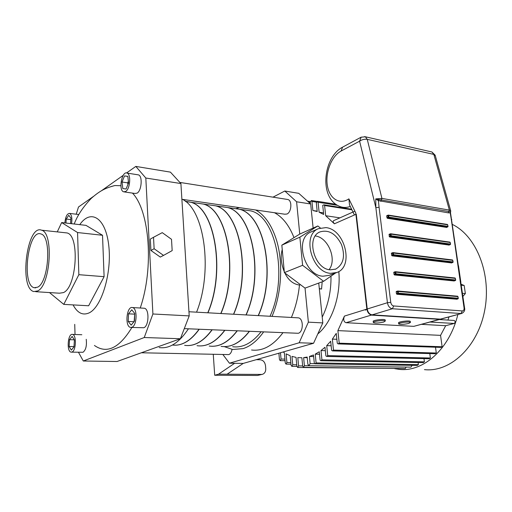 <?xml version="1.0" encoding="UTF-8"?>
<svg xmlns="http://www.w3.org/2000/svg" width="512" height="512" viewBox="0 0 512 512"><rect width="100%" height="100%" fill="white"/><g stroke="black" fill="none" stroke-linecap="round" stroke-linejoin="round"><path stroke-width="0.77" d="M317.792 333.946C331.84 322.643 341.082 295.827 338.797 271.546C341.082 295.827 331.84 322.643 317.792 333.946M313.562 227.898L313.094 227.738L313.562 227.898M319.328 288.838L321.562 289.024L319.302 288.595M321.562 289.024L322.182 281.811M461.683 313.466L440.352 319.13L372.077 314.861C369.498 314.368 367.885 312.41 367.232 308.998L356.275 214.17L334.4 223.795C333.114 222.266 332.845 221.222 333.587 220.672L333.632 220.646M440.685 319.174L413.811 326.349L346.067 322.707C343.706 321.85 343.155 319.648 344.422 316.09L337.888 330.618L339.219 343.174L338.112 343.898L337.28 343.213L336.243 333.408L332.358 339.11L333.504 350.106L332.397 350.893L331.616 350.298L330.675 341.254L326.714 345.632L327.738 355.616L326.63 356.442L325.882 355.898L325.005 347.264L320.992 350.566L321.926 359.859L320.832 360.717L320.109 360.198L319.27 351.77L315.232 354.138L316.102 362.938L315.014 363.821L314.317 363.341L313.498 354.963L309.44 356.467L310.131 363.597L308.902 365.722L307.859 364.186L307.174 357.056L303.629 357.626L304.397 365.677L303.469 367.296L302.682 366.125L301.882 357.747L297.811 357.619L298.579 365.875L297.67 367.475L296.89 366.317L296.058 357.382L291.974 356.397L292.742 364.762L291.846 366.349L291.078 365.197L290.221 355.782L286.118 353.843L286.899 362.515L286.016 364.096L285.267 362.957L284.352 352.787L283.142 351.981M373.344 322.33L373.242 321.491C371.878 320.32 384.41 318.675 385.184 319.936L385.21 320.179M398.707 323.77L398.605 322.944C397.274 321.837 409.542 320.186 410.291 321.382L410.323 321.606M310.374 203.718L310.227 202.278L311.386 200.525L311.936 201.446L312.87 210.515L317.216 211.546L316.339 203.078L317.517 201.312L318.08 202.24L319.123 212.224L323.68 214.458L322.72 205.338L323.93 204.832L324.602 205.51L325.683 215.731L334.4 223.795M280.486 352.736L281.05 359.046L280.173 360.614L279.443 359.488L278.886 353.197M408.742 323.456C404.038 324.467 400.704 324.646 398.733 323.994C397.402 322.893 409.677 321.248 410.426 322.432L408.742 323.456M383.712 322.048C378.899 323.098 375.456 323.27 373.37 322.566C372 321.402 384.538 319.763 385.312 321.011L383.712 322.048M330.995 276.154C331.181 291.213 328.256 304.87 322.214 317.133M447.942 320.07L449.011 316.909M421.645 324.352L445.69 325.702L454.214 323.462C455.456 322.406 455.45 321.408 454.182 320.461L453.984 320.448M338.298 343.904L440.979 347.405L442.118 346.758L440.57 335.36L337.888 330.618M440.57 335.36L445.69 325.702M452.525 224.506C476.698 236.243 491.917 274.72 484.55 311.078C477.402 347.501 449.882 372.486 424.461 369.632M394.739 368.666L399.078 369.338C422.931 372.384 449.472 349.395 457.862 314.502M460.832 282.054L458.47 265.683M332.57 350.899L435.149 353.728L436.294 353.024L435.514 347.219M326.797 356.448L429.248 358.752L430.381 358.003L429.798 353.581M320.992 360.717L423.283 362.611L424.41 361.837L423.987 358.63M315.168 363.821L417.267 365.421L418.387 364.627L418.112 362.515M309.05 365.722L410.925 367.142L412.186 365.344M303.578 367.302L405.274 368.563L406.214 367.072M297.773 367.482L399.782 368.499M325.683 215.731L339.923 217.85M319.123 212.224L323.514 212.89M312.87 210.515L317.178 211.168M336.864 339.283L332.358 339.11M331.142 345.773L326.714 345.632M325.35 350.688L320.992 350.566M319.514 354.24L315.232 354.138M313.651 356.563L309.44 356.467M307.238 357.702L303.629 357.626M351.93 209.83L324.602 205.51M442.118 346.758L339.219 343.174M418.387 364.627L316.102 362.938M321.926 359.859L424.41 361.837M430.381 358.003L327.738 355.616M436.294 353.024L333.504 350.106M213.267 354.362L214.707 375.251L218.573 374.17L227.066 374.221L243.226 363.418L313.562 343.264L322.803 322.912L318.739 283.078M313.133 228.09L310.675 203.987L298.765 193.331L284.813 191.021L296.595 201.773L299.75 234.074L281.837 245.152L284.365 272.614L305.037 288.115L308.365 322.15L299.149 342.771L229.427 363.206L222.912 354.573M214.707 375.251L257.491 375.469L262.355 374.323M256.275 359.674L260.269 359.77C263.174 360.173 264.922 362.144 265.498 365.683L265.747 368.602C265.837 371.526 264.781 373.414 262.566 374.272L257.491 375.469M232.058 349.408C231.501 352.243 230.413 353.971 228.794 354.598L141.35 352.774M297.549 317.805L298.349 317.85C303.635 318.426 303.565 332.07 298.253 333.28L184.288 328.634M287.008 199.379L287.949 199.526C292.314 200.634 291.546 212.179 286.982 214.016L284.781 214.214L181.888 199.29M272.992 197.158L284.813 191.021M291.398 317.459C295.571 307.565 298.259 296.755 299.462 285.05L300.448 284.678M293.997 237.632C289.133 225.382 282.624 217.075 274.477 212.717M251.578 350.003C262.72 351.392 273.158 345.658 282.886 332.787M308.365 322.15L322.803 322.912M296.595 201.773L310.675 203.987M229.427 363.206L243.226 363.418M299.149 342.771L313.562 343.264M263.584 331.974C257.299 340.749 250.451 346.304 243.034 348.627L232.646 349.504L224.282 346.624M236.378 208.474L239.379 207.629M255.654 209.99C264.493 214.848 271.296 224.435 276.058 238.739C283.45 261.248 281.85 293.267 272.032 316.378M282.24 249.555C280.378 256.269 281.062 263.654 284.282 271.731M284.851 272.979C288.282 280.128 293.152 284.154 299.462 285.05M232.666 346.72C242.611 348.051 252.064 343.098 261.018 331.866M270.01 316.262C288.346 276.877 276.109 216.57 250.874 210.893L243.373 209.811M223.718 346.611C232.774 346.816 241.338 341.734 249.395 331.379M258.342 315.616C276.614 275.814 264.57 214.925 239.571 209.267L232.141 208.198M335.546 272.998L323.571 281.299L302.605 265.299L299.853 237.178L317.85 225.978L320.339 227.962M311.411 231.776L310.925 231.994C294.157 238.336 304.243 275.648 323.046 276.205L329.261 275.341L336.333 272.704M317.85 225.978L299.75 234.074M299.853 237.178L281.837 245.152M302.605 265.299L284.365 272.614M323.571 281.299L305.037 288.115M329.069 269.638C337.293 259.706 328.141 237.306 315.328 235.962M330.349 269.83C314.323 269.248 305.69 237.267 319.987 231.91C328.691 229.408 335.859 233.626 341.485 244.563C345.421 256.23 343.494 264.41 335.718 269.094L330.349 269.83M330.72 273.331C311.853 272.717 301.613 235.021 318.426 228.672L325.875 227.616C344.87 229.171 354.272 266.579 336.947 272.474L330.72 273.331M218.573 374.17L234.643 363.283M227.066 374.221L261.478 374.426M37.683 287.155L34.24 287.744C21.101 285.165 28.096 228.576 40.928 233.965C51.686 235.942 48.954 282.016 37.683 287.155M76.224 214.214L78.496 206.995L93.434 196.422M74.733 324.352L75.027 334.496M83.29 361.005L144.243 337.517L180.384 338.739L117.037 361.51L83.29 361.005L78.483 352.294M180.384 338.739L189.21 315.898L152.902 313.99L144.243 337.517M152.902 313.99L145.818 178.029L180.902 183.552L170.426 172.128L135.821 166.413L145.818 178.029M135.821 166.413L126.592 172.947M123.232 175.328L101.331 190.829M94.432 345.459C106.829 354.189 119.322 348.186 131.91 327.456M140.243 308.006C154.106 267.872 149.568 210.63 132.474 193.107M120.909 185.702L114.835 185.549L111.232 186.509M137.613 174.752L138.522 174.899C142.733 176.09 141.632 190.643 137.139 193.126L134.995 193.466L124.448 191.949M143.546 308.192L144.333 308.237C149.485 308.877 148.998 326.176 143.763 327.75L131.277 327.43M86.227 339.302C86.912 345.734 85.843 350.054 83.014 352.262L71.539 352.147M172.173 250.611L163.533 255.398L154.131 248.742L153.517 237.286L162.253 232.646L171.507 239.309L172.173 250.611M154.131 248.742L150.925 250.464L160.294 257.075L163.533 255.398M150.925 250.464L150.323 239.072L153.517 237.286M49.472 292.57L63.776 304.384L88.646 305.773L104.102 276.672L102.522 235.277L85.978 225.363L61.664 222.56L57.267 231.885M189.21 315.898L180.902 183.552M65.99 223.059L66.234 219.04L68.755 215.309L70.899 218.086L70.566 223.584M66.234 219.04L70.81 219.584M69.12 346.483L69.523 339.68L72.154 336.429L74.4 340L73.99 346.88L71.334 350.106L69.12 346.483L74.01 346.611M69.523 339.68L74.291 339.827M128.218 321.453L128.512 313.83L131.757 309.798L134.739 313.434L134.445 321.152L131.162 325.146L128.218 321.453L133.984 321.722M134.726 313.76L134.144 321.523M128.512 313.83L134.426 314.131M122.797 188.531L126.067 189.011L122.797 188.531L122.035 182.01L124.512 175.917L127.795 176.314L128.582 182.886L126.067 189.011M124.512 175.917L127.814 176.429M128.39 181.28L127.738 182.874L127.93 184.474M122.035 182.01L127.738 182.874M71.987 352.026L71.104 352.134C66.381 351.738 67.827 333.126 72.474 334.406C76.614 334.682 76.186 350.771 71.987 352.026M64.864 222.925C65.485 216.685 67.066 213.51 69.626 213.408C71.68 214.739 72.326 218.17 71.571 223.699M131.91 327.264L130.541 327.405C124.563 326.573 126.643 305.715 132.518 307.565C137.6 308.211 137.082 325.664 131.91 327.264M125.702 191.469L123.584 191.821C118.227 190.214 121.907 170.515 127.11 173.082C131.258 174.266 130.138 188.954 125.702 191.469M172.416 345.037C181.683 346.176 190.566 340.922 199.053 329.261M207.776 312.794C225.683 271.187 214.598 207.782 190.707 202.246L185.222 201.21M159.181 347.558C169.427 349.024 179.168 342.771 188.416 328.813M196.563 312.166C213.101 271.11 204.474 210.01 182.56 199.386M63.776 304.384L78.848 274.688L77.562 232.544L61.664 222.56M64.883 232.71L67.008 232.941C79.821 235.264 76.851 287.002 63.475 292.589L59.437 293.21L35.642 291.686M77.562 232.544L102.522 235.277M78.848 274.688L104.102 276.672M37.754 290.925L33.875 291.571C18.848 288.646 26.835 224.006 41.517 230.182C53.798 232.461 50.63 285.19 37.754 290.925M184.634 345.338C194.163 346.701 203.283 341.523 211.994 329.805M220.781 313.517C238.79 272.378 227.45 209.619 203.258 204.045L196.07 203.014M174.483 345.203C183.142 345.395 191.386 340.083 199.219 329.267M207.942 312.8C225.85 271.2 214.765 207.802 190.867 202.266L185.248 201.229M197.037 345.696C206.675 347.053 215.885 341.933 224.672 330.336M233.517 314.227C251.616 273.542 240.032 211.418 215.552 205.811L208.282 204.768M187.162 345.568C195.93 345.76 204.262 340.512 212.154 329.811M220.941 313.53C238.95 272.39 227.61 209.638 203.411 204.07L196.224 203.034M209.197 346.042C218.944 347.392 228.237 342.33 237.082 330.861M245.984 314.925C264.173 274.682 252.352 213.178 227.61 207.546L220.256 206.49M199.59 345.92C208.461 346.118 216.87 340.928 224.826 330.342M233.67 314.24C251.776 273.555 240.186 211.437 215.706 205.837L208.429 204.787M221.12 346.387C230.963 347.725 240.346 342.72 249.248 331.373M258.195 315.603C276.461 275.802 264.422 214.899 239.424 209.242L232 208.179M211.776 346.272C220.742 346.47 229.229 341.338 237.235 330.867M246.138 314.931C264.326 274.694 252.506 213.197 227.757 207.565L220.403 206.509M354.426 214.982L349.517 204.851L348.89 198.867L355.75 212.966L366.848 309.114L365.414 310.138M448.23 212.838L450.246 212.896L450.355 211.827L448.813 211.546L378.963 199.558L378.387 200.627L448.23 212.838L449.363 210.099L381.926 198.406L375.763 198.906L378.387 200.627L379.078 207.27L375.859 207.674L387.43 302.714L366.848 309.114C367.501 312.525 369.114 314.483 371.693 314.976L392.358 308.749L393.709 305.965C392.147 305.645 391.162 304.435 390.752 302.336L379.078 207.27M451.802 219.514L451.251 219.142L450.246 212.896L450.592 212.128M464.595 308.102L450.355 211.827M378.963 199.558L375.763 198.906L375.859 207.674L359.59 141.171C362.003 139.565 364.557 138.957 367.251 139.347L433.837 154.413L435.296 155.712M450.752 211.034L449.363 210.099L433.837 154.413L431.923 151.981L364.582 136.602M456.8 299.206L396.813 294.246L396.115 291.942L397.472 291.091M451.661 262.925L392.019 255.846L391.328 253.581L392.634 252.723M454.214 280.966L394.4 274.938L393.709 272.653L395.034 271.795M446.63 227.405L387.334 218.31L386.65 216.083L386.995 215.61M449.133 245.069L389.664 236.973L389.184 236.371L389.318 234.24M461.286 285.203L464.179 285.485L461.158 284.294M462.906 296.403L465.357 293.568L464.179 285.485M462.458 293.306L465.357 293.568M367.232 308.998L344.422 316.09M346.067 322.707L372.077 314.861M440.352 319.13L413.811 326.349M430.131 322.042L454.214 323.462M308.653 202.182L310.24 202.432M316.448 202.17L311.936 201.446M337.318 205.318L318.08 202.24M304.397 365.677L406.221 367.091M281.05 359.046L284.922 359.117M302.662 365.926L298.579 365.875M296.749 364.819L292.742 364.762M290.842 362.579L286.899 362.515M314.637 363.674L310.131 363.597M79.757 224.646C90.733 208.672 105.574 217.536 108.717 245.197C112.102 272.691 101.6 307.526 88.883 312.992C82.624 315.622 77.357 312.928 73.075 304.902M361.152 137.165L359.59 141.171L341.069 151.053C331.622 156.032 325.21 172.288 327.322 185.338C329.267 198.477 339.45 205.267 348.89 198.867M341.069 151.053L342.592 147.149C323.078 157.139 318.323 199.194 340.691 206.771C343.757 207.782 346.95 207.667 350.278 206.432M380.787 201.35L381.926 198.406L367.251 139.347L365.402 136.8L361.088 137.197L342.65 147.117M451.251 219.142L464.051 307.878C464.198 309.811 463.622 310.822 462.31 310.925L393.709 305.965M462.31 310.925L460.96 313.523L392.358 308.749C389.754 308.224 388.115 306.214 387.43 302.714L390.752 302.336M440.813 319.136L461.818 313.427C464.218 312.083 465.139 310.278 464.582 308.013L464.051 307.878M438.618 319.296L370.374 315.046M431.014 151.77L431.923 151.981L435.142 155.155L450.643 210.65M389.664 236.973L390.854 236.506L391.187 235.802L390.374 235.898L390.854 236.506L450.138 244.71L450.438 244.371M450.47 244.23L448.928 245.146M388.979 234.726L390.976 234.157L390.362 233.786L390.374 235.898L389.184 236.371M449.766 242.125L450.272 242.669M390.976 234.157L450.246 242.496L450.464 244.051L391.187 235.802L390.976 234.157M387.334 218.31L388.518 217.818L388.845 217.114L388.038 217.21L388.518 217.818L447.616 227.034L447.91 226.682M447.942 226.566L446.413 227.488M386.65 216.083L388.64 215.488L388.019 215.13L388.038 217.21L386.854 217.709M447.245 224.474L447.744 225.018M388.64 215.488L447.718 224.832L447.942 226.374L388.845 217.114L388.64 215.488M394.4 274.938L395.616 274.522L395.949 273.818L395.13 273.914L395.616 274.522L455.264 280.64L455.565 280.333M455.61 280.134L454.035 281.024M393.709 272.653L395.738 272.141L395.136 271.731L395.13 273.914L393.92 274.336M454.886 277.997L455.398 278.541M395.738 272.141L455.373 278.394L455.603 279.981L395.949 273.818L395.738 272.141M392.019 255.846L393.222 255.405L393.555 254.701L392.736 254.797L393.222 255.405L452.685 262.579L452.986 262.253M453.024 262.086L451.469 262.989M391.328 253.581L393.344 253.037L392.736 252.653L392.736 254.797L391.539 255.245M452.314 259.962L452.819 260.506M393.344 253.037L452.794 260.346L453.018 261.92L393.555 254.701L393.344 253.037M396.115 291.942L398.163 291.456L397.683 291.021L397.338 291.552L398.035 293.856L398.374 293.158L396.326 293.645M397.92 291.04L457.658 296.218L458.003 296.768M457.984 296.634L458.208 298.24L398.374 293.158L398.163 291.456L457.984 296.634M396.813 294.246L398.035 293.856L457.875 298.899L456.634 299.258M333.587 220.672L354.886 211.194M410.291 321.382L410.426 322.432M385.184 319.936L385.312 321.011M439.341 319.539L454.182 320.461M280.269 360.614L285.062 360.698M323.93 204.832L351.635 209.222M307.539 201.178L310.266 201.613M291.942 366.349L296.902 366.419M311.386 200.525L316.954 201.421M317.517 201.312L335.616 204.224M286.112 364.096L290.989 364.173M298.349 317.85L188.954 311.744M287.949 199.526L179.872 182.426M239.571 209.267L250.874 210.893M335.718 269.094L335.2 269.286M310.925 231.994L318.426 228.672M34.24 287.744L35.795 287.846M114.835 185.549C106.291 187.84 100.653 190.08 91.373 198.266C83.162 206.829 77.44 215.411 74.214 224.006M81.83 334.733L72.474 334.406M78.861 214.541L69.626 213.408M144.333 308.237L132.518 307.565M138.522 174.899L127.11 173.082M185.594 201.51L190.707 202.246M67.008 232.941L41.517 230.182M190.867 202.266L203.258 204.045M203.411 204.07L215.552 205.811M215.706 205.837L227.61 207.546M227.757 207.565L239.424 209.242M450.637 210.65L450.662 211.782M449.043 245.133L450.598 244.102L449.965 242.118L390.707 233.76L389.171 234.259M446.541 227.475L448.077 226.426L447.456 224.467L388.384 215.104L386.835 215.629M454.138 281.011L455.738 280.026L455.066 277.99L395.437 271.712L393.92 272.154M451.578 262.976L453.158 261.965L452.506 259.955L393.062 252.627L391.533 253.094M456.73 299.245L457.965 298.886L458.349 298.278L457.658 296.218L397.843 291.014L396.339 291.43"/></g></svg>
